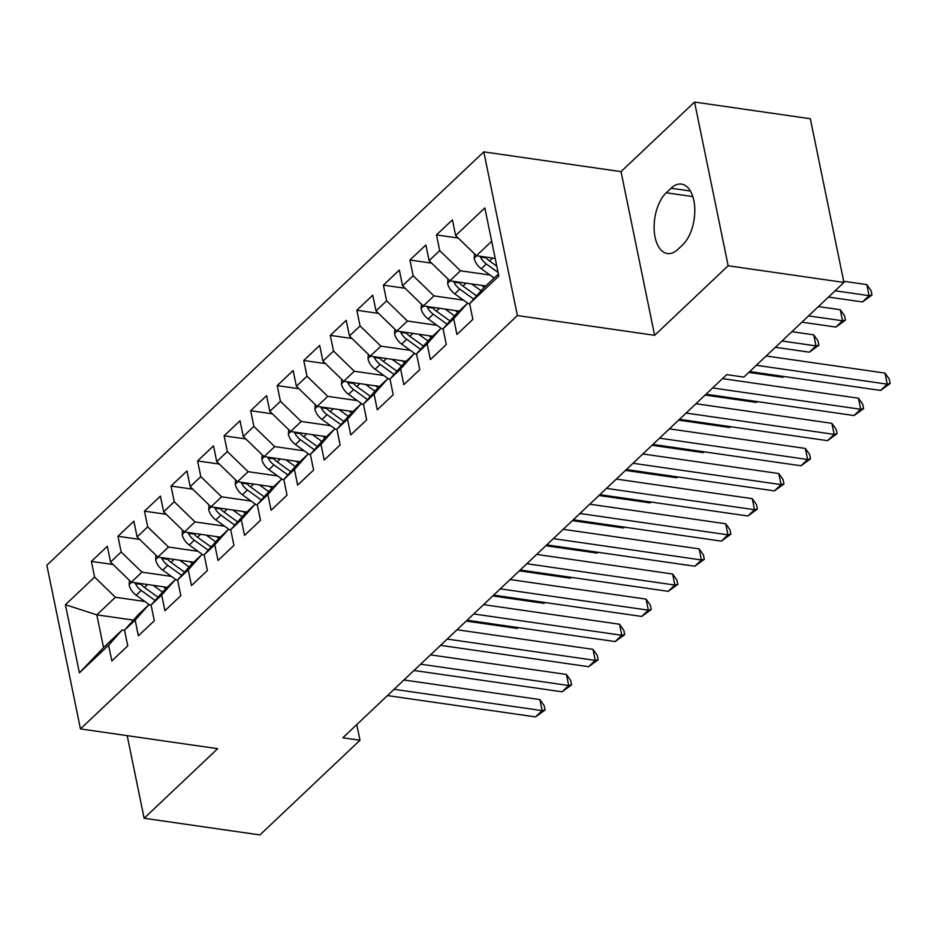 <?xml version="1.0" encoding="UTF-8"?>
<svg xmlns="http://www.w3.org/2000/svg" width="937" height="937" viewBox="0 0 937 937"><rect width="100%" height="100%" fill="white"/><g stroke="black" fill="none" stroke-linecap="round" stroke-linejoin="round"><path stroke-width="1.41" d="M483.797 151.864L46.85 565.234L80.453 728.916L517.4 315.546L483.797 151.864L621.02 171.635L654.623 335.317L728.154 265.757L694.551 102.063L621.02 171.635M694.551 102.063L810.329 118.741L843.932 282.435L728.154 265.757M133.441 620.118L96.816 614.848L65.414 604.728L79.399 672.848L108.598 645.23L111.831 660.936L127.76 645.862L124.527 630.156L135.151 620.118L138.371 635.813L154.3 620.751L151.08 605.044L161.691 594.995L164.924 610.701L180.841 595.639L177.62 579.933L188.243 569.883L191.464 585.59L207.393 570.528L204.172 554.821L214.784 544.772L218.016 560.478L233.934 545.404L230.713 529.71L241.336 519.66L244.557 535.367L260.486 520.293L257.265 504.586L267.877 494.549L271.098 510.255L287.027 495.181L283.806 479.475L294.429 469.437L297.65 485.132L313.579 470.069L310.358 454.363L320.969 444.314L324.19 460.02L340.119 444.958L336.898 429.251L347.522 419.202L350.743 434.909L366.672 419.846L363.439 404.14L374.062 394.09L377.283 409.797L393.212 394.723L389.991 379.028L400.614 368.979L403.835 384.685L419.764 369.611L416.532 353.905L427.155 343.867L430.376 359.574L446.305 344.5L443.084 328.793L453.695 318.756L456.928 334.45L472.857 319.388L469.624 303.682L498.824 276.052L484.839 207.932L455.64 235.55L452.419 219.844L436.49 234.918L439.711 250.624L429.099 260.662L425.878 244.967L409.949 260.029L413.17 275.736L402.547 285.785L399.326 270.079L383.397 285.141L386.63 300.847L376.006 310.897L372.785 295.19L356.856 310.252L360.077 325.959L349.454 336.008L346.233 320.302L330.304 335.376L333.537 351.07L322.914 361.12L319.693 345.413L303.764 360.487L306.985 376.194L296.373 386.231L293.14 370.525L277.211 385.599L280.444 401.305L269.821 411.343L266.6 395.648L250.671 410.711L253.892 426.417L243.28 436.466L240.048 420.76L224.119 435.822L227.351 451.529L216.728 461.578L213.507 445.871L197.578 460.934L200.799 476.64L190.188 486.69L186.955 470.983L171.038 486.057L174.259 501.752L163.635 511.801L160.414 496.095L144.485 511.169L147.706 526.875L137.095 536.913L133.874 521.206L117.945 536.28L121.166 551.987L110.543 562.036L107.322 546.33L91.393 561.392L113.119 564.519M65.414 604.728L94.614 577.098L91.393 561.392M843.932 282.435L743.849 377.107L726.702 374.636L342.848 737.782L359.995 740.253L356.786 724.594M167.196 587.358L131.332 582.193L141.944 572.156L171.459 576.407M110.543 562.036L131.332 582.193M121.166 551.987L141.944 572.156M79.399 672.848L103.538 647.584L122.126 630.004L124.574 630.355M108.598 645.23L122.126 630.004M193.736 562.247L157.873 557.082L168.496 547.032L198.012 551.296M137.095 536.913L157.873 557.082M147.706 526.875L168.496 547.032M124.527 630.156L138.055 614.93L148.667 604.892L151.115 605.243M135.151 620.118L148.667 604.892M220.289 537.135L184.425 531.97L195.037 521.921L224.552 526.172M163.635 511.801L184.425 531.97M174.259 501.752L195.037 521.921M151.08 605.044L164.596 589.818L175.219 579.78L177.667 580.132M161.691 594.995L175.219 579.78M246.829 512.024L210.966 506.858L221.589 496.809L251.104 501.061M190.188 486.69L210.966 506.858M200.799 476.64L221.589 496.809M177.62 579.933L191.148 564.706L201.76 554.657L204.207 555.02M188.243 569.883L201.76 554.657M273.381 486.912L237.518 481.747L248.129 471.698L277.645 475.949M216.728 461.578L237.518 481.747M227.351 451.529L248.129 471.698M204.172 554.821L217.689 539.595L228.312 529.546L230.76 529.897M214.784 544.772L228.312 529.546M299.922 461.8L264.058 456.624L274.682 446.586L304.197 450.838M243.28 436.466L264.058 456.624M253.892 426.417L274.682 446.586M230.713 529.71L244.241 514.483L254.852 504.434L257.3 504.785M241.336 519.66L254.852 504.434M326.474 436.677L290.611 431.512L301.222 421.474L330.738 425.726M269.821 411.343L290.611 431.512M280.444 401.305L301.222 421.474M257.265 504.586L270.781 489.372L281.405 479.322L283.852 479.674M267.877 494.549L281.405 479.322M353.015 411.566L317.151 406.4L327.774 396.351L357.29 400.603M296.373 386.231L317.151 406.4M306.985 376.194L327.774 396.351M283.806 479.475L297.322 464.248L307.945 454.211L310.393 454.562M294.429 469.437L307.945 454.211M379.567 386.454L343.703 381.289L354.315 371.239L383.83 375.491M322.914 361.12L343.703 381.289M333.537 351.07L354.315 371.239M310.358 454.363L323.874 439.137L334.486 429.099L336.933 429.451M320.969 444.314L334.486 429.099M406.108 361.342L370.244 356.177L380.867 346.128L410.383 350.379M349.454 336.008L370.244 356.177M360.077 325.959L380.867 346.128M336.898 429.251L350.415 414.025L361.038 403.976L363.486 404.327M347.522 419.202L361.038 403.976M432.648 336.231L396.796 331.066L407.408 321.016L436.923 325.268M376.006 310.897L396.796 331.066M386.63 300.847L407.408 321.016M363.439 404.14L376.967 388.914L387.578 378.864L390.026 379.216M374.062 394.09L387.578 378.864M459.2 311.119L423.337 305.942L433.96 295.905L463.464 300.156M402.547 285.785L423.337 305.942M413.17 275.736L433.96 295.905M389.991 379.028L403.507 363.802L414.131 353.753L416.578 354.104M400.614 368.979L414.131 353.753M485.741 285.996L449.877 280.831L460.5 270.793L490.016 275.045M429.099 260.662L449.877 280.831M439.711 250.624L460.5 270.793M416.532 353.905L430.06 338.679L440.671 328.641L443.119 328.992M427.155 343.867L440.671 328.641M495.204 258.425L476.429 255.719L491.691 241.277M455.64 235.55L476.429 255.719M443.084 328.793L456.6 313.567L467.223 303.529L469.671 303.881M453.695 318.756L467.223 303.529M127.186 735.65L144.134 818.259L259.924 834.937L359.995 740.253M654.623 335.317L517.4 315.546M144.134 818.259L217.677 748.686L80.453 728.916M144.919 601.519L115.403 597.267L96.816 614.848L103.538 647.584M469.624 303.682L483.152 288.455L498.414 274.014M94.614 577.098L115.403 597.267M682.651 244.873A32.795 17.51 -81.8 0 0 694.785 209.455A32.795 17.51 -81.8 0 0 681.515 184.097A32.795 17.51 -81.8 0 0 671.033 188.243L666.254 192.764A32.795 17.51 -81.8 0 0 654.12 228.171A32.795 17.51 -81.8 0 0 667.39 253.54A32.795 17.51 -81.8 0 0 677.873 249.394L682.651 244.873M436.49 234.918L458.216 238.045M409.949 260.029L431.664 263.156M383.397 285.141L405.124 288.268M356.856 310.252L378.571 313.391M330.304 335.376L352.031 338.503M303.764 360.487L325.479 363.615M277.211 385.599L298.938 388.726M250.671 410.711L272.386 413.838M224.119 435.822L245.845 438.949M197.578 460.934L219.293 464.073M171.038 486.057L192.753 489.184M144.485 511.169L166.212 514.296M117.945 536.28L139.66 539.407M756.346 365.289L887.245 384.158L880.616 390.436L749.705 371.567M766.185 355.978L884.973 373.09L887.245 384.158L890.15 383.526L880.616 390.436M884.973 373.09L889.236 379.098L890.15 383.526M474.532 253.88L474.204 258.436A13.575 9.522 46.6 0 0 481.29 268.755L494.162 278.031M828.472 297.052L862.45 301.948L869.091 295.67L866.819 284.614L843.698 281.287M480.166 256.258L480.458 257.054A13.575 9.522 46.6 0 0 486.338 263.988L498.086 272.456M496.809 266.225L489.524 260.966A13.575 9.522 -133.4 0 1 485.483 257.019M866.819 284.614L871.082 290.622L871.984 295.038L869.091 295.67L835.113 290.775M871.984 295.038L862.45 301.948M712.647 387.941L860.705 409.27L854.064 415.548L706.006 394.219M722.497 378.618L858.433 398.202L860.705 409.27L863.609 408.637L854.064 415.548M858.433 398.202L862.696 404.21L863.609 408.637M686.095 413.053L834.153 434.381L827.523 440.659L679.466 419.331M695.945 403.73L831.88 423.325L834.153 434.381L837.057 433.749L827.523 440.659M831.88 423.325L836.155 429.322L837.057 433.749M447.991 278.992L447.652 283.548A13.575 9.522 46.6 0 0 454.75 293.867L468.383 303.693M471.721 283.981L481.114 290.751M481.887 285.445L484.406 287.261M801.931 322.176L835.898 327.072L842.539 320.782L840.266 309.725L818.411 306.575M453.625 281.369L453.906 282.166A13.575 9.522 46.6 0 0 459.798 289.1L473.689 299.114M476.558 295.869L462.983 286.09A13.575 9.522 -133.4 0 1 458.943 282.142M840.266 309.725L844.53 315.734L845.443 320.161L842.539 320.782L808.561 315.898M845.443 320.161L835.898 327.072M421.439 304.115L421.111 308.66A13.575 9.522 46.6 0 0 428.209 318.978L441.831 328.805M445.18 309.093L454.574 315.863M455.335 310.557L457.865 312.372M775.379 347.287L809.357 352.183L815.998 345.905L813.726 334.837L791.859 331.686M427.073 306.481L427.366 307.289A13.575 9.522 46.6 0 0 433.245 314.211L447.136 324.225M450.018 320.993L436.431 311.201A13.575 9.522 -133.4 0 1 432.39 307.254M813.726 334.837L817.989 340.845L818.891 345.273L815.998 345.905L782.02 341.009M818.891 345.273L809.357 352.183M659.554 438.165L807.612 459.493L800.971 465.771L652.913 444.443M669.405 428.853L805.34 448.436L807.612 459.493L810.517 458.861L800.971 465.771M805.34 448.436L809.603 454.433L810.517 458.861M633.014 463.276L781.06 484.605L774.43 490.883L626.373 469.554M642.852 453.965L778.788 473.548L781.06 484.605L783.964 483.972L774.43 490.883M778.788 473.548L783.063 479.557L783.964 483.972M394.899 329.227L394.559 333.771A13.575 9.522 46.6 0 0 401.657 344.102L415.29 353.917M418.628 334.204L428.022 340.974M428.795 335.669L431.313 337.496M400.532 331.604L400.813 332.401A13.575 9.522 46.6 0 0 406.705 339.323L420.596 349.337M423.465 346.104L409.891 336.313A13.575 9.522 -133.4 0 1 405.85 332.366M748.839 372.399L782.817 377.295L783.683 376.463M784.023 376.522L782.817 377.295M368.346 354.338L368.018 358.894A13.575 9.522 46.6 0 0 375.116 369.213L388.738 379.028M392.088 359.316L401.481 366.086M402.254 360.78L404.772 362.607M373.992 356.716L374.273 357.512A13.575 9.522 46.6 0 0 380.153 364.434L394.044 374.449M396.925 371.216L383.338 361.424A13.575 9.522 -133.4 0 1 379.298 357.477M705.139 395.039L756.264 402.406L757.143 401.586M757.483 401.633L756.264 402.406M606.462 488.388L754.519 509.716L747.878 515.994L599.821 494.666M616.312 479.076L752.247 498.66L754.519 509.716L757.424 509.096L747.878 515.994M752.247 498.66L756.51 504.668L757.424 509.096M341.806 379.45L341.466 384.006A13.575 9.522 46.6 0 0 348.564 394.325L362.197 404.152M365.535 384.439L374.929 391.197M375.702 385.903L378.232 387.719M347.44 381.827L347.721 382.624A13.575 9.522 46.6 0 0 353.612 389.558L367.503 399.572M370.373 396.328L356.798 386.536A13.575 9.522 -133.4 0 1 352.757 382.589M678.587 420.151L729.724 427.518L730.591 426.698M730.93 426.745L729.724 427.518M579.921 513.499L727.967 534.84L721.338 541.117L573.28 519.777M589.76 504.188L725.707 523.771L727.967 534.84L730.872 534.207L721.338 541.117M725.707 523.771L729.97 529.78L730.872 534.207M315.254 404.561L314.926 409.118A13.575 9.522 46.6 0 0 322.023 419.436L335.645 429.263M338.995 409.551L348.388 416.321M349.161 411.015L351.68 412.83M320.899 406.939L321.18 407.736A13.575 9.522 46.6 0 0 327.06 414.669L340.963 424.684M343.832 421.439L330.246 411.648A13.575 9.522 -133.4 0 1 326.205 407.712M652.047 445.262L703.172 452.63L704.05 451.81M704.39 451.857L703.172 452.63M553.369 538.623L701.426 559.951L694.785 566.229L546.74 544.901M563.219 529.3L699.154 548.895L701.426 559.951L704.331 559.319L694.785 566.229M699.154 548.895L703.418 554.891L704.331 559.319M288.713 429.673L288.373 434.229A13.575 9.522 46.6 0 0 295.471 444.548L309.105 454.375M312.443 434.663L321.836 441.432M322.609 436.127L325.139 437.942M294.347 432.051L294.628 432.859A13.575 9.522 46.6 0 0 300.519 439.781L314.41 449.795M317.292 446.551L303.705 436.771A13.575 9.522 -133.4 0 1 299.664 432.824M625.494 470.386L676.631 477.753L677.498 476.921M677.838 476.968L676.631 477.753M526.828 563.734L674.874 585.063L668.245 591.341L520.187 570.012M536.667 554.423L672.614 574.006L674.874 585.063L677.779 584.43L668.245 591.341M672.614 574.006L676.877 580.003L677.779 584.43M262.173 454.796L261.833 459.341A13.575 9.522 46.6 0 0 268.931 469.66L282.552 479.486M285.902 459.774L295.296 466.544M296.069 461.238L298.587 463.054M267.806 457.162L268.087 457.97A13.575 9.522 46.6 0 0 273.967 464.893L287.87 474.907M290.739 471.674L277.153 461.882A13.575 9.522 -133.4 0 1 273.124 457.935M598.954 495.497L650.079 502.864L650.957 502.033M651.297 502.08L650.079 502.864M500.276 588.846L648.334 610.174L641.693 616.452L493.647 595.124M510.126 579.534L646.062 599.118L648.334 610.174L651.238 609.542L641.693 616.452M646.062 599.118L650.325 605.126L651.238 609.542M235.62 479.908L235.292 484.452A13.575 9.522 46.6 0 0 242.378 494.783L256.012 504.598M259.362 484.886L268.743 491.656M269.516 486.35L272.046 488.177M241.254 482.286L241.535 483.082A13.575 9.522 46.6 0 0 247.427 490.004L261.318 500.018M264.199 496.786L250.612 486.994A13.575 9.522 -133.4 0 1 246.572 483.047M572.402 520.609L623.538 527.976L624.405 527.144M624.756 527.203L623.538 527.976M473.735 613.958L621.793 635.286L615.152 641.564L467.094 620.235M483.574 604.646L619.521 624.229L621.793 635.286L624.686 634.654L615.152 641.564M619.521 624.229L623.784 630.238L624.686 634.654M209.08 505.02L208.74 509.576A13.575 9.522 46.6 0 0 215.838 519.894L229.46 529.71M232.809 509.997L242.203 516.767M242.976 511.461L245.494 513.289M214.714 507.397L214.995 508.194A13.575 9.522 46.6 0 0 220.874 515.116L234.777 525.13M237.647 521.897L224.06 512.106A13.575 9.522 -133.4 0 1 220.031 508.159M545.861 545.721L596.986 553.088L597.865 552.268M598.204 552.315L596.986 553.088M447.183 639.069L595.241 660.398L588.6 666.687L440.554 645.347M457.033 629.758L592.969 649.341L595.241 660.398L598.146 659.777L588.6 666.687M592.969 649.341L597.232 655.35L598.146 659.777M182.528 530.131L182.2 534.687A13.575 9.522 46.6 0 0 189.286 545.006L202.919 554.833M206.269 535.121L215.651 541.879M216.424 536.585L218.953 538.4M188.161 532.509L188.442 533.305A13.575 9.522 46.6 0 0 194.334 540.239L208.225 550.253M211.106 547.009L197.52 537.217A13.575 9.522 -133.4 0 1 193.479 533.27M519.321 570.832L570.446 578.199L571.312 577.379M571.664 577.426L570.446 578.199M420.643 664.181L568.7 685.521L562.059 691.799L414.002 670.47M430.481 654.869L566.428 674.453L568.7 685.521L571.593 684.888L562.059 691.799M566.428 674.453L570.692 680.461L571.593 684.888M155.987 555.243L155.647 559.799A13.575 9.522 46.6 0 0 162.745 570.118L176.367 579.944M179.717 560.232L189.11 567.002M189.883 561.696L192.401 563.512M161.621 557.62L161.902 558.417A13.575 9.522 46.6 0 0 167.793 565.351L181.684 575.365M184.554 572.12L170.967 562.329A13.575 9.522 -133.4 0 1 166.938 558.393M492.768 595.955L543.893 603.311L544.772 602.491M545.111 602.538L543.893 603.311M394.09 689.304L542.148 710.633L535.519 716.91L387.461 695.582M403.941 679.981L539.876 699.576L542.148 710.633L545.053 710L535.519 716.91M539.876 699.576L544.139 705.573L545.053 710M129.435 580.354L129.107 584.911A13.575 9.522 46.6 0 0 136.193 595.229L149.826 605.056M153.176 585.344L162.558 592.114M163.331 586.808L165.861 588.623M135.069 582.732L135.361 583.54A13.575 9.522 46.6 0 0 141.241 590.462L155.132 600.476M158.013 597.232L144.427 587.452A13.575 9.522 -133.4 0 1 140.386 583.505M466.228 621.067L517.353 628.434L518.22 627.603M518.571 627.649L517.353 628.434M690.405 191.031L671.033 188.243M692.818 196.594L666.254 192.764M476.746 255.766L474.216 258.155M486.338 263.988L481.29 268.755M492.616 258.05L489.524 260.966M486.174 257.886L480.458 257.054M450.193 280.877L447.675 283.267M459.798 289.1L454.75 293.867M466.064 283.161L462.983 286.09M459.634 282.997L453.906 282.166M423.653 305.989L421.123 308.378M433.245 314.211L428.209 318.978M439.523 308.273L436.431 311.201M433.081 308.109L427.366 307.289M397.101 331.101L394.582 333.49M406.705 339.323L401.657 344.102M412.971 333.396L409.891 336.313M406.541 333.221L400.813 332.401M370.56 356.224L368.03 358.602M380.153 364.434L375.116 369.213M386.431 358.508L383.338 361.424M379.989 358.332L374.273 357.512M344.008 381.336L341.49 383.725M353.612 389.558L348.564 394.325M359.878 383.62L356.798 386.536M353.448 383.456L347.721 382.624M317.467 406.447L314.949 408.837M327.06 414.669L322.023 419.436M333.338 408.731L330.246 411.648M326.896 408.567L321.18 407.736M290.915 431.559L288.397 433.948M300.519 439.781L295.471 444.548M306.786 433.843L303.705 436.771M300.355 433.679L294.628 432.859M264.375 456.67L261.856 459.06M273.967 464.893L268.931 469.66M280.245 458.966L277.153 461.882M273.815 458.79L268.087 457.97M237.822 481.782L235.304 484.171M247.427 490.004L242.378 494.783M253.693 484.078L250.612 486.994M247.263 483.902L241.535 483.082M211.282 506.905L208.764 509.283M220.874 515.116L215.838 519.894M227.152 509.189L224.06 512.106M220.722 509.014L214.995 508.194M184.741 532.017L182.211 534.406M194.334 540.239L189.286 545.006M200.6 534.301L197.52 537.217M194.17 534.137L188.442 533.305M158.189 557.128L155.671 559.518M167.793 565.351L162.745 570.118M174.059 559.412L170.967 562.329M167.629 559.248L161.902 558.417M131.648 582.24L129.119 584.629M141.241 590.462L136.193 595.229M147.507 584.524L144.427 587.452M141.077 584.36L135.361 583.54"/></g></svg>

